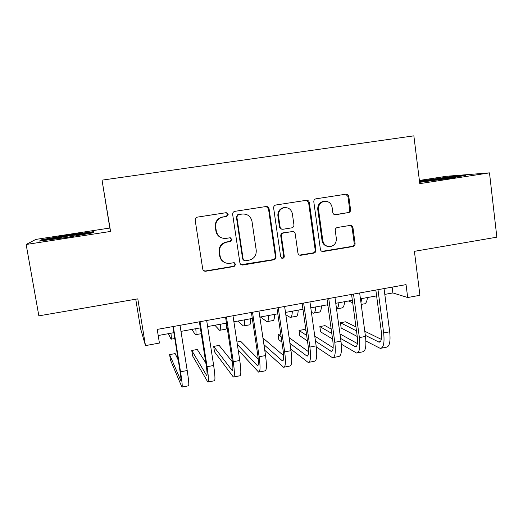<?xml version="1.0" encoding="UTF-8"?>
<svg xmlns="http://www.w3.org/2000/svg" width="523" height="523" viewBox="0 0 523 523"><rect width="100%" height="100%" fill="white"/><g stroke="black" fill="none" stroke-linecap="round" stroke-linejoin="round"><path stroke-width="0.78" d="M228.211 214.299L226.06 212.698L197.249 217.15C195.765 217.653 195.079 218.686 195.184 220.255L202.721 268.992C203.094 270.502 204.055 271.254 205.604 271.26L234.147 266.475L235.723 264.298L233.709 262.723L229.381 263.422C224.406 263.468 221.321 261.055 220.124 256.185L219.51 252.151C219.235 246.849 221.647 243.515 226.74 242.156L230.401 241.567L231.977 239.384L229.832 237.802L226.171 238.39C220.922 238.704 217.633 236.278 216.313 231.12L215.698 227.06C215.378 222 217.607 218.706 222.386 217.163L226.753 216.463L228.211 214.299M222.19 238.083C218.725 236.991 216.627 234.631 215.907 231.016L215.293 226.975C214.979 221.935 217.202 218.647 221.955 217.117L226.309 216.411L227.767 214.26L226.263 212.671M203.695 270.679L205.461 270.986L233.683 266.253L235.252 264.082L234.415 262.788M224.583 262.487C221.883 261.154 220.255 258.99 219.706 255.995L219.098 251.975C218.823 246.693 221.222 243.372 226.302 242.018L229.95 241.43L231.519 239.253L230.388 237.795M348.403 212.724L348.449 212.717C349.92 212.299 350.626 211.299 350.56 209.703L348.789 196.439C348.423 194.863 347.468 194.118 345.925 194.19L315.846 198.838C314.408 199.296 313.735 200.302 313.813 201.858L320.383 249.321C320.723 250.811 321.638 251.55 323.122 251.537L352.933 246.536C354.424 246.124 355.143 245.117 355.084 243.515L352.96 227.629C352.6 226.08 351.659 225.348 350.135 225.42L337.427 227.485C335.916 227.891 335.197 228.904 335.256 230.512L336.335 238.436C336.479 242.914 334.439 245.633 330.203 246.595C326.208 246.673 323.75 244.699 322.815 240.665L318.514 209.448C318.311 205.264 320.135 202.578 323.999 201.368C328.339 200.956 331.039 202.937 332.098 207.311L332.811 212.521C333.184 214.09 334.145 214.835 335.694 214.75L347.592 212.684C349.063 212.273 349.769 211.272 349.704 209.684L347.932 196.458L345.762 194.216M26.15 244.489L110.562 231.441L109.823 228.035L35.806 239.416L26.15 244.489L38.852 315.853L137.804 298.855L145.479 345.611L159.423 343.055L157.214 329.405L406.044 284.623L407.692 297.535L419.936 295.286L414.406 251.334L496.85 237.174L489.489 172.865L446.564 176.264L419.387 180.442M110.562 231.441L102.031 180.141L413.863 135.843L419.786 183.638L489.489 172.865M269.077 208.795C268.685 207.193 267.678 206.435 266.07 206.52L234.722 211.364C233.251 211.848 232.565 212.874 232.663 214.443L239.894 262.781C240.26 264.285 241.201 265.03 242.737 265.03L273.797 259.82C275.346 259.395 276.085 258.369 276.007 256.741L269.077 208.795L268.489 208.775L266.227 206.5M275.869 205.003L306.393 200.296C307.975 200.211 308.949 200.969 309.328 202.551L315.938 250.059C316.003 251.681 315.277 252.694 313.761 253.112L300.705 255.296C299.208 255.309 298.28 254.57 297.933 253.073L295.207 233.801C294.822 232.225 293.841 231.48 292.265 231.565L283.597 232.97C282.047 233.382 281.315 234.409 281.387 236.043L284.277 256.172C284.316 257.368 283.76 258.087 282.61 258.336L280.655 256.773L273.647 208.089C273.562 206.526 274.242 205.506 275.693 205.036L275.869 205.003M102.031 180.141L109.823 228.035M135.745 299.208L140.589 328.666L145.479 345.611M384.804 294.397L392.871 292.932L407.692 297.535M158.208 335.524L173.852 332.68M180.984 331.386L200.335 327.875M207.618 326.555L226.485 323.129M233.905 321.782L252.295 318.448M259.859 317.075L277.785 313.82M285.48 312.421L302.954 309.25M310.78 307.831L327.81 304.739M335.766 303.294L352.358 300.287M360.439 298.816L376.606 295.881M392.126 287.127L392.871 292.932M65.806 237.573L93.467 232.742L93.885 231.617L68.729 234.99L41.873 239.632L39.356 241.09L65.806 237.573M419.623 182.331L449.603 178.317L465.627 175.329L452.983 176.316L419.479 181.193M42.023 240.482L41.873 239.632M68.82 235.54L68.729 234.99M421.688 182.05L421.237 181.86C424.029 180.847 455.683 176.552 453.774 177.454L453.114 177.362M453.049 176.846L452.983 176.316M241.181 264.69L273.196 259.624C274.738 259.199 275.471 258.172 275.399 256.551L268.489 208.775M238.41 214.652L236.834 216.836L243.149 259.225L245.156 260.8L249.085 260.153C254.106 258.787 256.486 255.479 256.231 250.229L251.981 221.347C250.707 216.215 247.464 213.783 242.254 214.057L237.808 214.639L236.357 216.784L236.834 216.836M244.032 260.552L242.652 259.029L236.357 216.784M243.934 213.966L242.254 214.057M237.926 214.613L241.757 214.018M299.47 255.113L313.022 252.936C314.539 252.517 315.258 251.511 315.192 249.896L308.603 202.558L306.38 200.296M292.69 231.539L282.963 232.866C281.42 233.278 280.688 234.297 280.759 235.925L283.636 255.982L284.277 256.172M281.603 258.14L281.982 258.14C283.126 257.898 283.675 257.179 283.636 255.982M292.357 213.698C291.246 209.265 288.474 207.271 284.028 207.716C280.112 208.952 278.269 211.671 278.491 215.875L280.093 227.002C280.478 228.59 281.472 229.342 283.067 229.251L291.736 227.851C293.272 227.44 294.004 226.413 293.926 224.792L292.357 213.698M285.303 207.566L283.394 207.703C279.491 208.932 277.648 211.638 277.876 215.829L278.491 215.875M281.982 229.185C280.603 229.061 279.766 228.303 279.465 226.917L277.876 215.829M334.785 214.724L347.553 212.691M324.907 201.244L323.227 201.381C319.376 202.578 317.553 205.258 317.755 209.429L318.514 209.448M327.829 246.431C324.633 245.817 322.711 243.849 322.05 240.534L317.755 209.429M321.959 251.373L352.071 246.385C353.555 245.973 354.267 244.973 354.208 243.378L352.09 227.544L350.279 225.4M168.354 333.681L171.093 339.192C171.485 339.492 171.433 337.498 170.949 333.21M178.251 360.151L175.159 353.594L169.602 354.633L170.478 360.092L181.919 387.092C182.592 387.197 182.128 382.104 180.54 371.801L173.296 326.509M182.141 387.046L188.424 385.824C189.182 385.915 188.777 380.816 187.208 370.526L180.017 325.306M172.878 326.587L179.879 370.336C180.938 377.188 181.246 380.587 180.801 380.535L169.602 354.633M84.34 234.337L84.831 234.193C85.746 233.618 80.215 234.226 68.245 236.017L50.28 239.259C49.188 239.554 49.162 239.684 50.195 239.652M41.48 240.809L42.749 240.05L68.775 235.546L93.166 232.284L92.95 232.833M93.251 232.781L93.166 232.284M421.237 181.86L422.734 181.984M419.544 181.71L452.565 176.885L460.58 176.271M191.751 329.431L195.484 334.733C196.06 334.995 196.164 332.981 195.805 328.699M214.888 325.234L219.582 330.32C220.34 330.549 220.595 328.522 220.36 324.24M219.935 330.255L225.563 329.229C226.361 329.444 226.662 327.418 226.452 323.136M237.769 321.083L243.404 325.966C244.333 326.156 244.744 324.116 244.627 319.834M243.849 325.881L249.314 324.881C250.288 325.064 250.733 323.018 250.648 318.742M260.389 316.977L266.946 321.658C268.051 321.815 268.6 319.756 268.606 315.487M267.475 321.56L272.784 320.586C273.934 320.736 274.523 318.677 274.555 314.408M205.82 362.942L197.256 349.469L191.758 350.495L192.614 355.928L207.808 382.038C208.834 382.078 208.585 376.972 207.075 366.728L200.041 321.697M208.154 381.973L214.227 380.79C215.339 380.809 215.149 375.704 213.659 365.466L206.677 320.507M199.387 321.815L206.186 365.315C207.193 372.128 207.356 375.534 206.677 375.534L191.758 350.495M232.375 361.805L219.117 345.389L213.672 346.409L214.508 351.816L233.376 377.057C234.742 377.024 234.703 371.912 233.271 361.72L226.446 316.945M233.833 376.965L239.717 375.815C241.162 375.769 241.181 370.657 239.769 360.471L232.99 315.768M225.563 317.108L232.166 360.354C233.121 367.133 233.14 370.546 232.232 370.591L213.672 346.409M238.168 349.926L258.617 372.128C260.323 372.03 260.493 366.911 259.133 356.771L252.511 312.257M259.199 372.016L264.88 370.905C266.665 370.794 266.887 365.669 265.547 355.542L258.97 311.093M251.406 312.453L257.813 355.457C258.722 362.204 258.604 365.623 257.473 365.708L237.344 344.461M258.251 359.072L240.743 341.356L236.978 342.055M264.769 350.266L283.551 367.264C285.584 367.1 285.957 361.975 284.669 351.887L278.243 307.622M284.244 367.133L289.742 366.061C291.847 365.878 292.272 360.752 291.004 350.672L284.623 306.478M276.915 307.864L283.139 350.626C283.996 357.333 283.747 360.759 282.4 360.89L263.938 344.664M283.629 355.607L262.964 338.054M285.826 314.8L290.213 317.402C291.488 317.526 292.18 315.454 292.305 311.185M290.834 317.284L295.992 316.343C297.306 316.461 298.038 314.382 298.182 310.119M290.768 349.063L308.184 362.459C310.531 362.236 311.1 357.098 309.884 347.063L303.647 303.052M308.988 362.302L314.29 361.269C316.716 361.027 317.337 355.888 316.14 345.866L309.949 301.921M302.111 303.327L308.152 345.847C308.962 352.528 308.583 355.954 307.021 356.124L289.951 343.369M308.583 351.77L289.121 337.623M280.707 333.896L278.053 334.393L278.831 339.721L281.904 342.127M281.113 336.707L278.053 334.393M311.414 312.336L313.218 313.192C314.656 313.284 315.493 311.198 315.722 306.936M313.924 313.061L318.925 312.146C320.409 312.231 321.272 310.139 321.534 305.877M316.284 346.932L332.51 357.719C335.171 357.425 335.929 352.286 334.785 342.297L328.738 298.535M333.426 357.536L338.544 356.536C341.284 356.235 342.088 351.09 340.963 341.12L334.955 297.417M326.993 298.849L332.85 341.133C333.615 347.775 333.112 351.208 331.34 351.423L315.48 341.192M333.164 347.73L314.768 336.119M305.981 330.575L304.281 329.497L299.058 330.471L299.816 335.779L307.452 340.95M306.674 335.439L299.058 330.471M326.77 304.929L327.908 305.452M336.747 308.884L341.604 307.995C343.245 308.054 344.245 305.948 344.611 301.693M336.544 308.969C337.819 308.485 338.59 306.4 338.871 302.732M341.31 344.186L356.542 353.025C359.504 352.679 360.452 347.534 359.373 337.596L353.509 294.076M357.562 352.829L362.511 351.868C365.544 351.495 366.531 346.35 365.479 336.426L359.654 292.972M351.567 294.429L357.248 336.472C357.967 343.088 357.34 346.52 355.365 346.775L340.597 338.453M357.405 343.578L339.97 333.916M331.177 329.039L325.018 325.626L319.854 326.594L320.592 331.87L332.556 338.982M331.785 333.413L319.854 326.594M348.41 301L352.692 302.712M361.19 304.412L364.021 303.896C365.819 303.922 366.95 301.804 367.427 297.548M360.942 302.569L361.746 298.581M365.897 341.035L380.286 348.396C383.549 347.985 384.673 342.84 383.666 332.948L377.979 289.677M381.411 348.181L386.183 347.246C389.511 346.821 390.681 341.669 389.687 331.798L384.045 288.585M375.841 290.062L381.345 331.876C382.025 338.453 381.274 341.892 379.103 342.179L365.329 335.348M381.313 339.368L364.779 331.249M355.96 326.914L345.54 321.795L340.427 322.75L341.153 328.006L357.248 336.485M356.49 330.876L340.427 322.75M222.523 217.006L222.955 217.058M215.293 226.975L215.698 227.06M215.907 231.016L216.313 231.12M229.95 241.43L230.401 241.567M226.302 242.018L226.74 242.156M219.098 251.975L219.51 252.151M219.706 255.995L220.124 256.185M233.683 266.253L234.147 266.475M205.461 270.986L205.827 271.234M226.184 216.437L226.629 216.483M275.399 256.551L276.007 256.741M273.196 259.624L273.797 259.82M242.437 264.782L242.934 265.004M242.652 259.029L243.149 259.225M308.603 202.558L309.328 202.551M315.192 249.896L315.938 250.059M313.022 252.936L313.761 253.112M300.176 255.093L300.869 255.276M282.963 232.866L283.597 232.97M280.759 235.925L281.387 236.043M279.465 226.917L280.093 227.002M334.883 214.711L335.694 214.75M322.05 240.534L322.815 240.665M352.09 227.544L352.96 227.629M354.208 243.378L355.084 243.515M352.071 246.385L352.933 246.536M322.508 251.347L323.279 251.511M347.932 196.458L348.789 196.439M349.704 209.684L350.56 209.703M180.54 371.801L187.208 370.526M180.625 380.228L181.004 380.156M207.075 366.728L213.659 365.466M206.441 375.233L207.03 375.122M233.271 361.72L239.769 360.471M231.931 370.304L232.722 370.153M259.133 356.771L265.547 355.542M257.107 365.44L258.101 365.25M284.669 351.887L291.004 350.672M281.969 360.635L283.159 360.399M309.884 347.063L316.14 345.866M306.53 355.882L307.91 355.614M334.785 342.297L340.963 341.12M330.791 351.195L332.36 350.887M359.373 337.596L365.479 336.426M354.764 346.559L356.509 346.219M383.666 332.948L389.687 331.798M378.443 341.977L380.371 341.611M221.955 217.117L222.386 217.163M205.238 271.019L205.604 271.26M226.309 216.411L226.753 216.463M242.241 264.808L242.737 265.03M237.808 214.639L238.292 214.678M300.012 255.113L300.705 255.296M281.982 258.14L282.61 258.336M283.394 207.703L284.028 207.716M323.227 201.381L323.999 201.368M322.358 251.367L323.122 251.537M347.592 212.684L348.449 212.717M171.263 339.159L174.787 338.518M50.993 239.547L50.28 239.259M195.746 334.681L201.244 333.674M257.473 365.708L257.852 365.636M282.4 360.89L282.851 360.798M307.021 356.124L307.55 356.019M331.34 351.423L331.942 351.306M355.365 346.775L356.039 346.644M379.103 342.179L379.842 342.042"/></g></svg>
